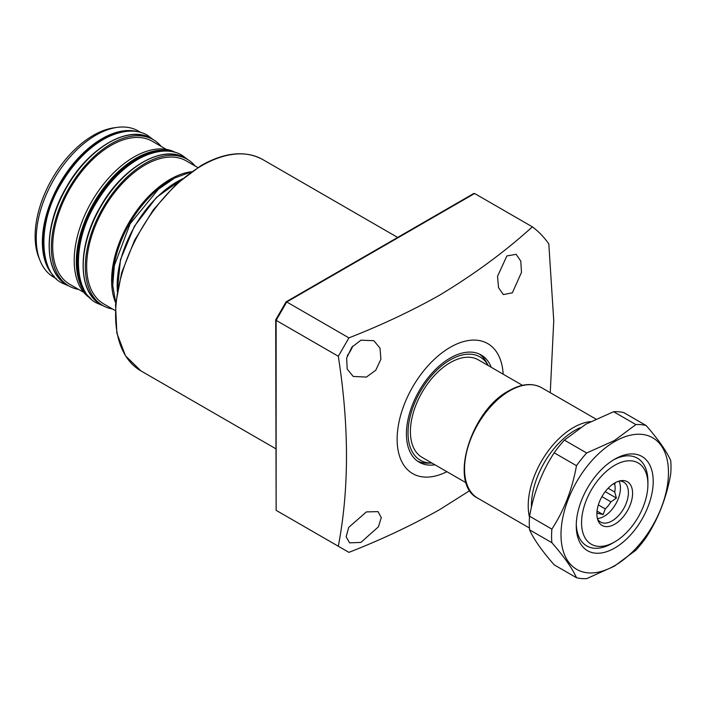 <?xml version="1.0" encoding="UTF-8"?>
<svg xmlns="http://www.w3.org/2000/svg" width="706" height="706" viewBox="0 0 706 706"><rect width="100%" height="100%" fill="white"/><g stroke="black" fill="none" stroke-linecap="round" stroke-linejoin="round"><path stroke-width="1.06" d="M491.252 367.305A61.916 35.75 120 0 0 481.165 354.986A61.916 35.75 120 0 0 450.207 358.048A61.916 35.75 120 0 0 409.754 412.613A61.916 35.75 120 0 0 419.249 462.236A61.916 35.75 120 0 0 434.958 464.804M431.922 463.048A59.648 34.435 120 0 1 431.887 463.048A59.648 34.435 120 0 1 409.092 421.491A59.648 34.435 120 0 1 450.207 359.91A59.648 34.435 120 0 1 488.199 365.514A59.648 34.435 120 0 0 488.199 365.514L486.196 361.887A61.916 35.75 120 0 0 479.4 354.068M417.573 461.15A61.916 35.75 120 0 0 427.739 463.136L431.887 463.048M360.916 340.195L373.845 340.689L380.013 348.12L380.896 359.195L375.777 370.209L366.414 377.083L353.212 376.439L347.193 369.07L346.628 358.136L351.809 347.228L360.916 340.195M347.361 355.436A20.642 11.914 120 0 0 352.735 346.116M366.414 511.903L378.037 511.629L381.275 517.657L378.442 526.791L360.916 542.429L349.576 542.861L346.152 536.736L348.711 527.382L366.414 511.903M506.864 255.934L516.157 254.328L520.79 261.149L521.487 272.375L512.362 292.822L503.343 294.587L498.542 287.669L497.527 276.346L506.864 255.934M503.175 374.189A75.057 43.331 120 0 0 450.207 347.326A75.057 43.331 120 0 0 397.16 437.314A75.057 43.331 120 0 0 446.889 471.687M474.617 193.506L286.751 301.974L348.923 337.874C381.434 325.139 411.642 310.922 439.547 295.205C474.22 274.325 505.161 251.53 532.359 226.838L474.617 193.506L473.726 193.515L286.124 301.824M348.923 337.874L338.306 356.256L276.134 320.356L276.134 319.641L276.134 510.332L338.306 546.232C349.205 489.302 349.205 425.983 338.306 356.256M338.306 546.232L348.923 552.366C381.434 539.631 411.642 525.405 439.547 509.697L469.825 490.582M550.256 392.704L553.751 320.709L548.809 243.923A198.898 114.831 120 0 0 532.359 226.838M286.751 301.974L276.134 320.356M286.733 516.457L276.134 510.332L286.751 516.465M275.693 319.897L276.134 510.332M613.47 483.76L614.732 484.492A19.327 11.155 -60 0 1 615.129 488.04A19.327 11.155 -60 0 1 614.732 492.056L608.14 488.243M601.918 496.636L610.937 501.842A19.327 11.155 -60 0 1 605.263 508.902L598.335 504.905M596.905 512.847L597.664 513.288A19.327 11.155 -60 0 1 596.888 513.447M597.664 513.288L603.118 514.577L605.263 508.902M610.937 501.842L616.391 498.074L614.732 492.056M618.986 481.113A23.077 13.326 -60 0 1 620.442 488.04A23.077 13.326 -60 0 1 597.4 518.522M619.436 480.989A23.077 13.326 -60 0 1 623.619 482.074A23.077 13.326 -60 0 1 628.402 492.638A23.077 13.326 -60 0 1 618.324 515.865A23.077 13.326 -60 0 1 600.541 522.052A23.077 13.326 -60 0 1 597.514 518.963M632.585 493.291A25.248 14.579 -60 0 1 617.971 521.999A25.248 14.579 -60 0 1 598.053 520.578A25.248 14.579 -60 0 1 596.879 513.897A25.248 14.579 -60 0 1 621.103 480.662A25.248 14.579 -60 0 1 632.585 493.291M522.466 385.326L478.35 359.857A56.295 32.502 120 0 0 434.975 374.939A56.295 32.502 120 0 0 410.407 431.587A56.295 32.502 120 0 0 422.064 457.356L466.172 482.825M647.905 484.44A46.914 27.084 120 0 0 614.732 465.289A46.914 27.084 120 0 0 581.559 522.74A46.914 27.084 120 0 0 614.732 541.899A46.914 27.084 120 0 0 614.732 541.89A46.914 27.084 120 0 0 647.905 484.44L647.905 481.377A50.664 29.246 -60 0 0 637.412 458.185A50.664 29.246 120 0 0 613.382 459.968A50.664 29.246 -60 0 1 637.412 458.185A50.664 29.246 120 0 1 647.879 482.957M614.732 541.899L606.56 546.117A50.664 29.246 -60 0 1 586.748 545.932A50.664 29.246 -60 0 1 576.281 524.231A50.664 29.246 120 0 0 586.748 545.932A50.664 29.246 120 0 0 612.076 543.426A50.664 29.246 120 0 0 613.373 542.658M614.732 484.492L615.297 482.666M597.038 511.065L603.118 514.577M605.227 491.632L616.391 498.074M614.732 459.165L614.732 459.165A54.415 31.417 -60 0 1 653.209 481.377A54.415 31.417 -60 0 1 614.732 548.024A54.415 31.417 -60 0 1 576.255 525.811A54.415 31.417 -60 0 1 614.732 459.165L614.732 459.165M614.732 565.638A75.992 43.878 -60 0 1 560.996 534.618A75.992 43.878 -60 0 1 614.732 441.541A75.992 43.878 -60 0 1 668.467 472.57A75.992 43.878 -60 0 1 614.732 565.638M586.677 452.996L614.352 440.562L635.894 424.58L613.602 411.713L585.927 424.147L564.385 440.12L586.677 452.996A84.438 48.749 -60 0 0 576.475 465.686L554.184 452.811C541.979 471.493 533.771 492.638 529.571 516.236L551.871 529.103C564.076 510.42 572.275 489.284 576.475 465.686M635.894 424.58A84.438 48.749 -60 0 1 646.096 425.489C658.301 439.432 666.499 451.108 670.7 460.497A84.438 48.749 -60 0 1 670.7 474.097C666.596 497.456 658.389 518.601 646.096 537.522A84.438 48.749 -60 0 1 635.894 550.212L614.352 566.186L586.677 578.629A84.438 48.749 -60 0 1 576.475 577.711C572.372 568.445 564.165 556.778 551.871 542.702A84.438 48.749 -60 0 1 551.871 529.103M551.871 542.702L529.571 529.835C533.683 539.102 541.881 550.768 554.184 564.844L576.475 577.711M529.571 529.835A84.438 48.749 -60 0 1 529.571 516.236M554.184 452.811A84.438 48.749 -60 0 1 564.385 440.12M613.602 411.713A84.438 48.749 -60 0 1 623.795 412.622L646.096 425.489M53.735 277.202L56.454 278.773L53.735 277.202A84.438 48.749 120 0 1 40.18 260.885A84.438 48.749 120 0 1 53.735 179.703A84.438 48.749 120 0 1 117.258 127.371A84.438 48.749 120 0 1 138.173 130.954L140.882 132.525L138.173 130.954M161.206 146.424A84.438 48.749 120 0 0 153.299 139.691L151.172 138.464A84.438 48.749 120 0 0 66.735 187.214A84.438 48.749 120 0 0 66.735 284.712L66.735 284.712C43.357 272.445 43.384 225.946 66.302 187.337C88.215 147.881 128.748 124.256 151.172 138.464L153.299 139.691A84.438 48.749 120 0 0 68.861 188.44A84.438 48.749 120 0 0 68.861 285.939L68.861 285.939A84.438 48.749 120 0 0 78.648 289.425M66.735 284.712L68.861 285.939L66.735 284.712M69.797 284.315L83.767 292.381L69.797 284.315A82.558 47.664 120 0 1 69.797 188.979A82.558 47.664 120 0 1 152.364 141.315L166.334 149.381L152.364 141.315M195.174 166.034A84.438 48.749 120 0 0 187.266 159.3L185.14 158.073A84.438 48.749 120 0 0 100.702 206.823A84.438 48.749 120 0 0 100.702 304.321L100.702 304.321C77.316 292.055 77.351 245.556 100.27 206.946C122.173 167.49 162.715 143.865 185.14 158.073L187.266 159.3A84.438 48.749 120 0 0 102.829 208.049A84.438 48.749 120 0 0 102.829 305.548L102.829 305.548A84.438 48.749 120 0 0 112.616 309.034M100.702 304.321L102.829 305.548L100.702 304.321M103.764 303.924L115.21 310.534L103.764 303.924A82.558 47.664 120 0 1 103.764 208.588A82.558 47.664 120 0 1 186.322 160.924L197.777 167.534L186.322 160.924M117.258 127.371L114.054 127.812A82.267 47.496 120 0 0 52.165 178.794A82.267 47.496 120 0 0 38.954 257.893L40.18 260.885M175.353 152.434A84.438 48.749 120 0 0 91.683 201.616A84.438 48.749 120 0 0 90.933 298.664M201.837 165.628A121.961 70.415 120 0 0 122.156 273.098A121.961 70.415 120 0 0 140.847 370.835L125.491 355.824L116.843 333.082L115.546 304.595L121.644 272.763L134.581 240.287L153.255 209.92L176.068 184.275L201.078 165.548C224.826 152.187 245.406 150.193 262.817 159.582A121.961 70.415 120 0 0 201.837 165.628M477.75 498.171C448.284 484.104 470.478 410.733 508.902 390.762C521.363 383.72 532.245 382.687 541.546 387.673A63.796 36.836 120 0 0 509.653 390.833A63.796 36.836 120 0 0 467.972 447.057A63.796 36.836 120 0 0 477.75 498.171L529.438 528.017M529.491 517.277A63.796 36.836 -60 0 1 573.334 427.607A63.796 36.836 -60 0 1 590.543 421.606M580.103 427.73A61.546 35.529 120 0 0 531.424 507.19M115.696 302.936A82.558 47.664 -60 0 1 128.713 222.99A82.558 47.664 -60 0 1 191.432 171.743M181.636 179.342A84.438 48.749 120 0 0 117.372 290.651M172.388 179.289A81.808 47.231 120 0 0 112.704 282.674M162.874 151.128A83.687 48.317 120 0 0 94.71 203.363A83.687 48.317 120 0 0 83.555 288.516M89.821 297.561A84.438 48.749 -60 0 1 93.801 202.843A84.438 48.749 -60 0 1 173.844 152.028M118.396 132.94A83.687 48.317 120 0 0 60.742 183.754A83.687 48.317 120 0 0 45.563 259.084M54.415 276.664A84.438 48.749 -60 0 1 59.842 183.225A84.438 48.749 -60 0 1 138.049 131.819M140.847 370.835L275.693 448.681M262.817 159.582L397.654 237.437M275.711 319.818L286.062 301.886M541.546 387.673L595.785 418.993M117.24 291.419L120.47 259.684L134.396 226.273L156.37 197.504L182.227 178.839M153.449 139.779L147.598 135.402C140.07 130.575 125.721 127.918 105.697 138.12C88.462 147.616 73.698 162.707 61.396 183.392C36.712 223.352 39.192 272.64 62.296 283.141L69.02 286.027M188.017 159.75L182.122 155.329C174.594 150.502 160.244 147.845 140.22 158.047C122.985 167.543 108.221 182.642 95.919 203.328C71.235 243.279 73.715 292.575 96.819 303.077L103.597 305.972M191.247 171.876L174.788 177.956L158.391 189.261L130.125 223.811L114.337 265.562L112.748 285.418L115.713 302.706"/></g></svg>
